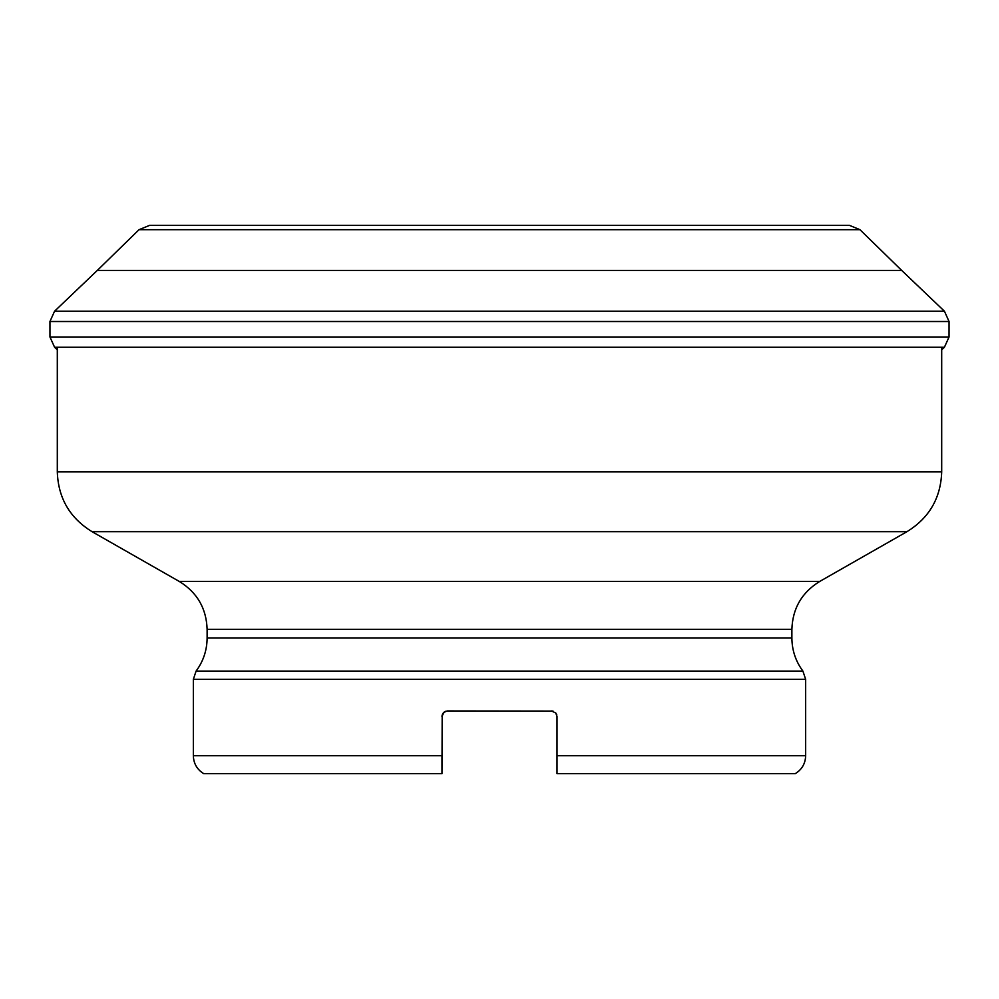 <?xml version="1.0" encoding="UTF-8"?>
<svg xmlns="http://www.w3.org/2000/svg" width="999" height="999" viewBox="0 0 999 999"><rect width="100%" height="100%" fill="white"/><g stroke="black" fill="none" stroke-linecap="round" stroke-linejoin="round"><path stroke-width="1.5" d="M193.344 679.357L196.091 671.091L802.909 671.091L805.656 679.357L193.344 679.357L193.344 755.719L441.983 755.719L441.983 773.638L442.182 714.997M445.079 711.513L447.502 710.951L444.018 712.2L441.983 716.47L442.744 713.686L445.754 711.238M447.502 710.951L552.659 711.076M557.017 773.638L557.017 755.719L557.017 773.638L557.017 755.719L805.656 755.719C805.406 763.536 801.947 769.505 795.304 773.638L557.017 773.638L557.017 716.47L555.844 713.061L551.498 710.951M442.52 714.11L442.957 713.336M443.581 712.587L444.255 712.012M441.983 773.638L203.696 773.638C197.053 769.505 193.594 763.536 193.344 755.719M196.091 671.091C203.334 661.263 207.018 650.237 207.118 638.024L207.118 629.333C206.418 608.403 197.153 592.444 179.321 581.468L92.045 531.68C69.768 517.957 58.179 498.014 57.305 471.853L941.695 471.853L941.695 347.252M941.695 471.853C940.821 498.014 929.232 517.957 906.955 531.68L92.045 531.68M557.017 716.458L555.694 712.886M553.246 711.238L552.085 710.988M442.145 715.134L441.983 716.47M552.135 710.988L553.209 711.226M556.518 714.173L556.793 714.922M57.305 349.825L54.583 347.252L49.962 337L49.95 321.503L54.558 311.213L97.315 270.429L901.685 270.429L944.442 311.213L949.05 321.503L949.038 337L944.417 347.252L941.695 349.825M97.315 270.429L139.023 229.695L149.6 225.362L139.023 229.695L859.977 229.695L901.685 270.429M149.6 225.362L849.4 225.362M179.321 581.468L819.679 581.468L906.955 531.68M207.118 638.024L791.882 638.024L791.882 629.333L207.118 629.333M54.558 311.213L944.442 311.213M54.583 347.252L944.417 347.252M49.962 337L949.038 337M49.95 321.503L949.05 321.503M805.656 755.719L805.656 679.357M57.305 471.853L57.305 347.252M791.882 629.333C792.582 608.403 801.847 592.444 819.679 581.468M802.909 671.091C795.666 661.263 791.982 650.237 791.882 638.024M859.977 229.695L849.462 225.362L149.538 225.362"/></g></svg>
